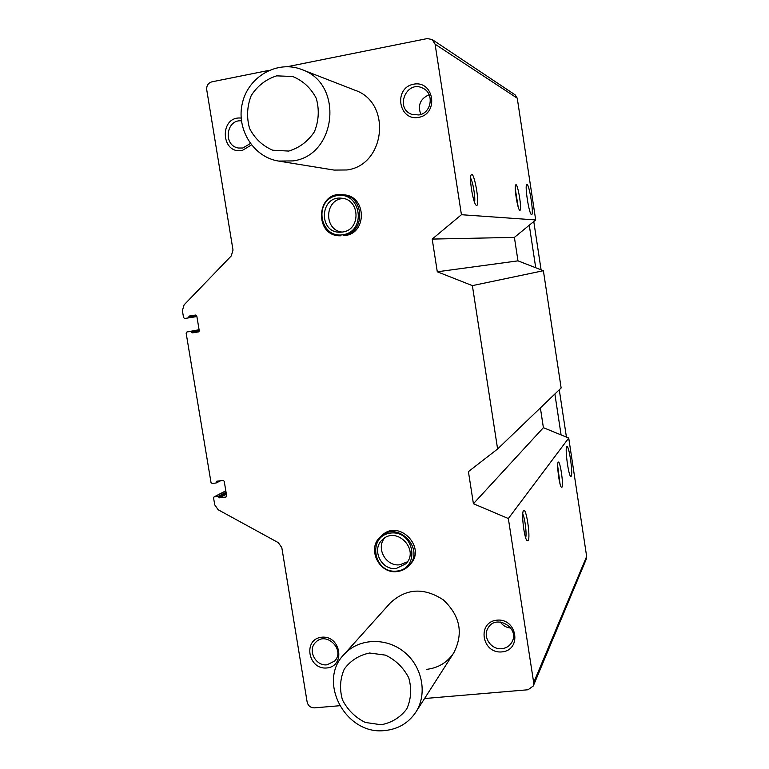 <?xml version="1.0" encoding="UTF-8"?>
<svg xmlns="http://www.w3.org/2000/svg" width="769" height="769" viewBox="0 0 769 769"><rect width="100%" height="100%" fill="white"/><g stroke="black" fill="none" stroke-linecap="round" stroke-linejoin="round"><path stroke-width="1.15" d="M420.835 114.446C417.49 105.257 420.259 98.692 429.131 94.741M339.59 705.731L314.367 707.865C310.551 707.797 308.138 705.855 307.139 702.039L281.81 547.624L278.311 542.654L218.185 509.76L214.724 504.839L213.58 497.937L214.07 496.889L218.271 496.313L219.521 497.851L225.846 497.062L226.653 495.918L224.231 481.298L223.087 480.394L216.608 481.25L216.051 482.99L212.167 483.49L211.023 482.586L186.146 333.169L186.925 331.977L190.837 331.372L192.096 332.91L198.44 331.92L199.248 330.728L196.787 315.905L195.634 315.021L189.289 316.03L188.597 317.866L184.704 318.491L183.56 317.607L182.388 310.599L184.099 304.86L231.258 255.933L233.017 250.088L206.726 89.771C206.438 85.647 208.149 83.004 211.869 81.841L268.977 70.373M287.414 66.672L427.266 38.575L432.178 39.536L435.1 44.198L461.429 214.714L535.695 219.953L514.403 237.39L517.97 260.854L543.385 270.717L561.139 387.98L497.61 448.981L468.417 471.628L473.416 503.724L508.347 518.537L533.676 682.574L533.282 685.996L528.015 689.755L424.555 698.531M528.12 540.79C530.812 537.368 526.102 506.511 523.516 510.654C521.209 512.644 524.035 537.464 526.948 540.655L528.12 540.79M561.956 487.21C563.812 484.979 559.938 459.333 558.179 462.284C556.516 463.611 559.255 485.306 561.332 487.19L561.956 487.21M571.204 476.213C573.145 473.983 569.204 446.107 567.032 446.606C564.446 445.549 568.483 476.857 570.877 476.424L571.204 476.213M508.347 518.537L568.724 438.051L586.651 556.448L586.353 558.938L533.282 685.996M461.429 214.714L432.197 239.082L437.292 271.793L472.377 285.626L497.61 448.981M472.377 285.626L543.385 270.717M476.549 205.41C480.49 206.255 473.762 168.632 471.089 174.996C469.042 178.418 473.175 203.237 476.107 205.179L476.549 205.41M519.863 210.293C522.478 210.994 517.431 180.984 515.615 185.06C514.067 187.194 517.566 208.995 519.633 210.177L519.863 210.293M531.552 214.561L531.629 214.561C534.167 214.676 529.178 183.176 526.861 184.473C524.371 184.31 529.187 215.157 531.552 214.561M432.178 39.536L515.163 94.885L517.258 98.221L535.695 219.953M251.425 144.947L242.437 150.378C220.636 154.992 219.002 115.754 241.139 118.08M418.74 117.369C398.438 121.339 393.219 87.993 413.578 84.206C433.985 80.082 439.186 113.745 418.74 117.369M326.777 667.963C307.84 669.857 302.765 638.924 321.769 637.213C340.811 635.204 345.858 666.396 326.777 667.963M501.888 651.901C481.74 653.91 476.742 621.996 496.947 620.17C517.21 618.026 522.18 650.228 501.888 651.901M380.713 536.551L382.222 535.205C399.121 518.758 427.055 547.893 410.088 564.398L408.695 565.869C425.738 549.297 397.679 520.027 380.713 536.551C366.457 547.98 378.906 574.414 397.208 571.54C401.735 571.002 405.571 569.108 408.695 565.869M342.378 194.692L344.089 194.865C366.332 196.028 367.399 232.911 345.348 235.497L343.647 235.516C365.804 232.911 364.717 195.864 342.378 194.692C315.799 191.173 313.954 236.862 340.629 235.775M301.784 69.546L354.913 90.204C392.046 102.517 385.461 165.191 346.925 169.968L334.15 170.084L278.58 161.067C253.27 157.184 235.785 128.759 242.504 102.585C248.733 76.275 277.609 59.905 301.784 69.546C343.983 83.523 336.716 155.396 293.047 160.913L278.58 161.067M343.878 654.63C358.191 638.472 385.423 636.953 403.783 651.651C422.296 666.146 427.775 693.782 415.856 712.123C408.474 723.071 398.102 729.214 384.731 730.55C345.867 735.424 317.059 681.719 343.878 654.63L390.344 602.896C406.253 588.304 423.882 587.276 443.252 599.81C460.179 615.69 463.678 633.387 453.758 652.9C447.222 662.599 438.051 668.098 426.247 669.405M188.597 317.866L196.893 316.549M540.386 407.906L543.395 427.679L568.724 438.051M432.197 239.082L514.403 237.39M437.292 271.793L517.97 260.854M473.416 503.724L543.395 427.679M501.888 648.671C491.199 650.113 482.288 636.819 488.036 628.052C495.745 613.652 520.104 627.706 512 641.952C509.828 645.883 506.454 648.123 501.888 648.671M510.789 628.062C506.367 627.667 502.859 625.639 500.263 621.986M327.056 664.801C315.569 666.425 307.244 649.978 315.665 642.326C326.152 630.791 345.627 649.92 334.669 661.042L327.056 664.801M418.874 114.966L411.751 114.331C394.535 108.448 406.541 79.649 422.758 88.156C434.572 93.155 431.63 113.235 418.874 114.966M250.338 143.524L242.869 148.004L238.534 148.023C223.058 146.023 225.817 119.32 241.399 120.82M560.024 483.816L557.688 466.014M518.143 206.794L515.268 188.713M525.688 537.839C526.88 533.782 524.891 517.691 522.757 514.038M474.54 202.266C475.646 198.171 472.954 181.676 470.599 178.158M381.164 724.754L365.304 722.456C355.22 717.429 347.598 709.902 342.445 699.857C339.417 689.101 340.033 678.835 344.291 669.059C350.577 660.552 359.017 655.207 369.61 653.016L385.557 655.15C395.785 660.129 403.523 667.713 408.772 677.883C411.819 688.784 411.136 699.146 406.743 708.97C400.303 717.458 391.777 722.716 381.164 724.754M533.773 221.53L541.088 269.823M559.265 389.777L566.436 437.109M529.274 225.211L535.724 267.737M554.882 393.988L561.091 434.918M288.76 151.07L272.774 150.224C262.575 145.899 254.847 138.641 249.589 128.471C246.464 117.33 247.012 106.343 251.242 95.5C257.528 85.801 265.997 79.255 276.648 75.852L292.739 76.506C303.073 80.783 310.926 88.07 316.28 98.374C319.423 109.679 318.808 120.781 314.444 131.691C308.004 141.371 299.439 147.831 288.76 151.07M343.647 198.546C324.566 198.575 323.259 230.316 342.205 232.075M342.734 231.998C361.142 229.816 360.094 199.008 341.532 198.21C319.712 195.499 318.193 232.92 340.071 232.219L342.734 231.998M343.176 234.728C367.082 230.94 360.805 191.221 336.937 195.634C313.156 199.652 319.462 238.938 343.176 234.728M384.625 538.031C375.618 548.355 386.221 566.888 399.938 564.754L407.368 561.851M396.362 568.426L405.782 563.821C420.076 550.123 396.669 525.688 382.616 539.55C370.937 549.066 381.27 570.809 396.362 568.426M396.785 571.088C420.595 568.762 414.481 530.139 390.719 533.061C367.034 535.609 373.176 573.828 396.785 571.088M533.676 682.574L586.651 556.448M435.1 44.198L517.258 98.221M214.378 496.793L225.817 490.862M218.271 496.313L226.048 492.247M218.838 496.764L226.163 492.929M218.944 497.399L226.259 493.563M219.521 497.851L226.374 494.246M225.846 497.062L226.422 496.755M216.349 481.779L217.79 481.067M216.454 482.423L219.684 480.827M186.944 331.977L199.084 329.738L186.925 331.977M190.837 331.372L199.094 329.843M191.414 331.814L199.181 330.372M191.519 332.458L199.258 331.016M192.096 332.91L199.008 331.602M189.289 316.03L195.826 315.011M188.886 316.626L196.576 315.425M189.001 317.27L196.806 316.04M214.07 496.889L225.807 490.805M216.195 482.951L220.78 480.692M415.856 712.123L453.758 652.9"/></g></svg>
